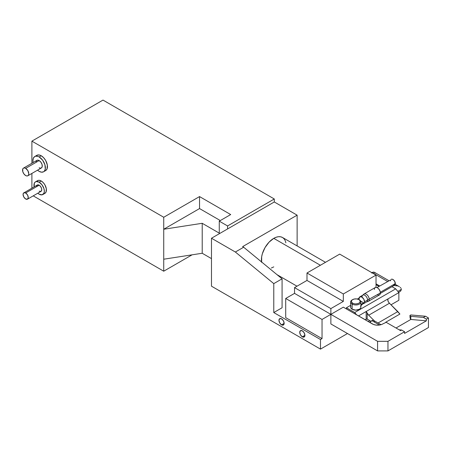<?xml version="1.0" encoding="UTF-8"?>
<svg xmlns="http://www.w3.org/2000/svg" width="451" height="451" viewBox="0 0 451 451"><rect width="100%" height="100%" fill="white"/><g stroke="black" fill="none" stroke-linecap="round" stroke-linejoin="round"><path stroke-width="0.68" d="M381.027 324.686L373.71 320.464A3.67 2.12 120 0 0 371.872 320.644L371.353 320.949A2.937 1.697 120 0 0 369.888 322.493L371.872 320.644A3.67 2.12 120 0 0 370.04 322.583A3.67 2.12 -60 0 1 371.872 320.644L379.483 325.041L371.872 320.644A3.67 2.12 -60 0 1 374.471 322.144M39.158 160.562L25.662 168.353A4.403 2.543 60 0 1 28.543 172.231A4.403 2.543 60 0 1 27.866 175.76A4.403 2.543 60 0 1 25.662 175.546A4.403 2.543 60 0 1 22.787 171.662A4.403 2.543 60 0 1 23.463 168.133A4.403 2.543 60 0 1 25.662 168.353L39.158 160.562L40.889 162.168L42.039 164.44L42.214 166.622L41.362 167.969A4.403 2.543 -120 0 0 42.039 164.44A4.403 2.543 -120 0 0 39.158 160.562A4.403 2.543 -120 0 0 36.959 160.342L37.969 160.144L39.158 160.562M39.158 185.192L25.662 192.989A3.67 2.12 60 0 1 28.063 196.219A3.67 2.12 60 0 1 27.5 199.162A3.67 2.12 60 0 1 25.662 198.981A3.67 2.12 60 0 1 23.266 195.745A3.67 2.12 60 0 1 23.83 192.802A3.67 2.12 60 0 1 25.662 192.989L39.158 185.192L40.601 186.534L41.56 188.428L41.706 190.243L40.996 191.371A3.67 2.12 -120 0 0 41.56 188.428A3.67 2.12 -120 0 0 39.158 185.192A3.67 2.12 -120 0 0 37.326 185.011L39.158 185.192M44.694 170.935L45.641 170.585A8.811 5.085 -120 0 0 46.989 163.527A8.811 5.085 -120 0 0 41.238 155.764L39.158 156.965A8.811 5.085 60 0 1 44.914 164.728A8.811 5.085 60 0 1 43.567 171.786A8.811 5.085 60 0 1 39.158 171.352L41.543 172.181L43.567 171.786L44.339 171.143L45.269 169.086L44.914 164.728L42.619 160.173L39.158 156.965L37.946 156.401L35.697 156.181L34.755 156.531L33.408 158.081L32.929 160.562L33.143 162.546A8.811 5.085 60 0 1 34.755 156.531A8.811 5.085 60 0 1 39.158 156.965L41.238 155.764L40.021 155.2L37.777 154.981L36.057 155.973M44.119 193.642L44.908 193.349A7.34 4.239 -120 0 0 46.03 187.469A7.34 4.239 -120 0 0 41.238 180.998L39.158 182.198A7.34 4.239 60 0 1 43.956 188.665A7.34 4.239 60 0 1 42.828 194.55A7.34 4.239 60 0 1 39.158 194.184L42.044 194.838L43.956 193.254L44.35 191.19L43.956 188.665L42.044 184.871L39.158 182.198L36.277 181.544L35.488 181.832L34.366 183.129L34.146 186.849A7.34 4.239 60 0 1 35.488 181.832A7.34 4.239 60 0 1 39.158 182.198L41.238 180.998L40.224 180.53L38.352 180.344L36.92 181.172M285.889 242.841L285.184 240.575L284.045 238.765L282.506 237.491L280.635 236.798L278.498 236.713L276.181 237.237L273.774 238.353L320.385 265.267L273.774 238.353A17.471 10.085 120 0 0 261.58 261.963M302.322 336.829A3.67 2.12 60 0 1 299.921 333.593A3.67 2.12 60 0 1 300.484 330.656A3.67 2.12 60 0 1 302.322 330.837L304.154 332.77L304.915 335.33L302.322 336.829L300.484 334.89L299.723 332.336L300.484 330.656L302.322 330.837A3.67 2.12 60 0 1 304.718 334.067A3.67 2.12 60 0 1 304.154 337.01L302.322 336.829L304.915 335.33L304.154 337.01A3.67 2.12 60 0 1 302.322 336.829M281.559 324.844A3.67 2.12 60 0 1 279.158 321.608A3.67 2.12 60 0 1 279.721 318.665A3.67 2.12 60 0 1 281.559 318.846L283.391 320.785L284.153 323.344L281.559 324.844L279.721 322.905L278.96 320.345L279.721 318.665L281.559 318.846A3.67 2.12 60 0 1 283.955 322.082A3.67 2.12 60 0 1 283.391 325.024L281.559 324.844L284.153 323.344L283.391 325.024A3.67 2.12 60 0 1 281.559 324.844M330.871 314.353L294.537 293.375L285.709 298.472L322.042 319.449L330.871 314.353L330.871 323.942L330.871 308.597L343.324 301.409L306.99 280.432L306.99 272.996L343.324 293.973L343.324 301.409L343.324 293.973L376.027 275.093L376.027 287.332L376.027 275.093L343.324 293.973L306.99 272.996L306.99 280.432L294.537 287.62L294.537 293.375L285.709 298.472L285.709 317.651L285.709 298.472L322.042 319.449L330.871 314.353L377.583 341.322L387.961 341.322L404.575 331.733L401.599 330.019L400.561 330.617L386.163 322.307L381.659 324.472L379.015 325.103L376.151 325.103L373.507 324.472L343.324 307.159L330.871 314.353L377.583 341.322L387.961 341.322L404.575 331.733L401.599 330.019L399.152 329.805L401.599 330.019L400.561 330.617L386.163 322.307L382.775 323.942A7.34 4.239 180 0 1 372.391 323.942L343.324 307.159L330.871 314.353L330.871 308.597L294.537 287.62L294.537 293.375L330.871 314.353M369.797 320.644L368.242 321.546L369.797 320.644M347.479 333.531L320.486 349.113L320.486 339.524L322.042 338.628L322.042 319.449L322.042 338.628L285.709 317.651L322.042 338.628L320.486 339.524L273.774 312.554L273.774 283.623L235.36 252.019L211.485 238.235L211.485 286.182L320.486 349.113L347.479 333.531M359.103 298.055L357.389 299.041L359.103 298.055M339.693 254.116L306.99 272.996L339.693 254.116L376.027 275.093L339.693 254.116M211.485 258.615L202.211 253.259L202.211 223.296L219.271 233.139L219.271 221.153L227.575 225.951L227.575 228.945L211.485 238.235L227.575 228.945L227.575 225.951L274.293 198.981L274.293 201.975L297.13 215.161L297.13 245.93L297.13 215.161L274.293 201.975L227.575 228.945L274.293 201.975L274.293 198.981L103.003 100.088L274.293 198.981L227.575 225.951L219.271 221.153L219.271 233.139L202.211 223.296L202.211 253.259L163.73 259.212L163.73 229.243L202.211 223.296L163.73 229.243L163.73 271.203L192.092 254.826L163.73 271.203L33.227 195.852L163.73 271.203L163.73 259.212L202.211 253.259L211.485 258.615M242.627 246.629L297.13 215.161L242.627 246.629L243.67 247.227L235.36 252.019L243.67 247.227L242.627 246.629M325.498 262.313L282.506 237.491A17.471 10.085 120 0 0 273.774 238.353L269.044 242.17L265.036 247.576L262.358 253.75L261.653 256.833L261.653 262.397M271.361 268.001L273.774 266.885M428.45 317.949L425.473 316.23L423.399 317.431L426.375 319.15L428.45 317.949L425.473 316.23L410.805 314.95L409.925 315.458L410.805 316.331L410.805 319.466L426.375 320.824L426.375 319.15L423.399 317.431L410.805 316.331L410.805 319.466L396.029 328.001L410.805 319.466L426.375 320.824L426.375 319.15L428.45 317.949L428.45 327.539L428.45 317.949M410.698 319.528L410.055 317.78L409.925 315.458L410.055 317.78L410.698 319.528M404.575 333.413L404.575 331.733L404.575 333.413L426.375 320.824L404.575 333.413M428.45 327.539L387.961 350.912L387.961 341.322L387.961 350.912L377.583 350.912L377.583 341.322L377.583 350.912L330.871 323.942L377.583 350.912L387.961 350.912L428.45 327.539M211.485 286.182L320.486 349.113L320.486 339.524L273.774 312.554L282.078 307.762L273.774 312.554L273.774 283.623L282.078 278.831L273.774 283.623L235.36 252.019L211.485 238.235L211.485 286.182M31.891 188.146L31.891 173.438L31.891 188.146M31.891 163.268L31.891 141.14L163.73 217.258L163.73 229.243L163.73 217.258L199.545 196.58L230.692 214.563L219.271 221.153L230.692 214.563L199.545 196.58L199.545 208.571L163.73 229.243L199.545 208.571L199.545 196.58L163.73 217.258L31.891 141.14L103.003 100.088L31.891 141.14L31.891 163.268M43.567 171.786L45.641 170.585L46.989 169.035L47.344 165.083L45.641 160.415L43.617 157.692L41.238 155.764A8.811 5.085 -120 0 0 36.83 155.33L34.755 156.531M42.828 194.55L44.908 193.349L46.03 192.053L46.329 188.76L44.908 184.871L43.223 182.604L41.238 180.998A7.34 4.239 -120 0 0 37.568 180.637L35.488 181.832M425.473 316.23L410.805 314.95L409.925 315.458L410.805 316.331L423.399 317.431L425.473 316.23M282.078 307.762L282.078 278.831L243.67 247.227L282.078 278.831L282.078 307.762M220.308 220.556L199.545 208.571L220.308 220.556M343.324 301.409L330.871 308.597L294.537 287.62L306.99 280.432L343.324 301.409M376.027 284.688L378.981 286.391L376.027 284.688M37.816 193.203L39.158 194.184A7.34 4.239 60 0 1 37.816 193.203M36.616 186.139L37.326 185.011L23.508 193.073L23.069 194.482L23.83 197.042L25.662 198.981L27.5 199.162L28.261 197.482L27.5 194.922L25.662 192.989L23.83 192.802M27.5 199.162L40.996 191.371L39.158 191.19M37.546 170.174L39.158 171.352A8.811 5.085 60 0 1 37.546 170.174M36.103 161.689L36.959 160.342L23.463 168.133L22.787 168.911L22.787 171.662L23.937 173.939L25.662 175.546L26.857 175.958L27.866 175.76L28.543 174.988L28.779 173.748L27.866 170.675L25.662 168.353L24.472 167.935L23.463 168.133M27.866 175.76L41.362 167.969L40.353 168.167L39.158 167.755M352.671 299.611L352.146 299.909A5.136 2.965 0 0 0 352.146 304.104L352.671 303.207A4.403 2.543 180 0 1 352.671 299.611A4.403 2.543 180 0 1 358.895 299.611L356.64 298.912L354.097 299.058L352.118 299.994L351.464 300.913L351.464 301.905L352.671 303.207L354.097 303.754L355.783 303.951L358.229 303.523L359.447 302.818L360.186 301.409L359.853 300.434L358.895 299.611A4.403 2.543 180 0 1 358.895 303.207A4.403 2.543 180 0 1 352.671 303.207L352.146 304.104A5.136 2.965 0 0 0 359.413 304.104A5.136 2.965 0 0 0 359.413 299.909L359.413 299.909A5.136 2.965 180 0 1 360.918 302.007A5.136 2.965 180 0 1 357.75 304.746A5.136 2.965 180 0 1 352.146 304.104L352.146 309.256A5.136 2.965 0 0 0 357.75 309.899A5.136 2.965 0 0 0 360.918 307.159L360.529 308.298L359.413 309.256L355.783 310.13L352.146 309.256L351.036 308.298L350.647 307.159A5.136 2.965 0 0 0 352.146 309.256L352.146 304.104A5.136 2.965 180 0 1 350.647 302.007A5.136 2.965 180 0 1 352.428 299.757M398.864 292.62L387.961 298.912L387.961 301.037L389.021 302.756L399.902 314.054L385.729 322.24L399.902 314.054L397.827 311.579L378.073 322.984L397.827 311.579L389.461 303.235L368.698 315.221L367.204 313.022L367.204 319.15L370.885 321.275L367.204 319.15A0.733 0.423 0 0 0 366.161 319.15L366.161 311.5L358.5 315.925L387.961 298.912L366.161 311.5L366.161 319.15L367.204 319.15L367.204 313.022L366.257 311.506L367.204 313.022A4.403 2.543 60 0 0 368.698 315.221L389.461 303.235A4.403 2.543 -120 0 1 387.961 301.037L387.961 298.912L387.804 300.513L387.961 298.912L398.864 292.62L398.864 300.27L398.864 292.62L395.702 288.854L391.964 286.695L395.702 288.854L398.864 292.62M391.023 304.797L398.864 300.27L391.023 304.797M374.291 320.802L368.698 315.221L374.291 320.802M365.124 319.748L366.161 319.15L365.124 319.748M356.651 314.854L354.695 312.526L346.441 307.762L346.441 308.958L346.441 307.762L350.647 305.333L346.441 307.762L354.695 312.526L395.702 288.854L354.695 312.526L356.651 314.854M350.743 306.584L351.036 306.026M360.529 306.026L360.918 307.159L360.918 302.007M394.839 285.658L396.108 285.731L394.839 285.658M397.325 285.945L396.108 285.731L397.325 285.945M399.428 286.757L395.234 284.333M400.838 287.969L400.234 287.326L400.838 287.969M398.729 292.457L400.838 290.839L401.328 289.407L397.85 291.414L401.328 289.407L401.204 288.674L400.838 290.839L398.447 292.519M375.153 273.148L373.964 272.156L372.16 272.562L387.544 281.447L372.16 272.562A4.589 2.65 120 0 0 371.912 272.72M388.892 280.674L374.454 272.336A4.589 2.65 120 0 0 372.16 272.562L371.528 273.002M362.858 303.748L364.092 303.292L364.555 301.798L367.565 300.056A3.89 2.244 -120 0 0 365.868 296.144A3.89 2.244 -120 0 0 362.869 295.101L359.859 296.837A3.89 2.244 60 0 1 362.858 297.88A3.89 2.244 60 0 1 364.555 301.798L363.748 299.086L361.803 297.034L359.859 296.837L359.052 298.618A3.89 2.244 60 0 1 359.859 296.837M374.595 288.285L375.249 287.529L364.087 293.973A4.256 2.458 60 0 1 367.368 295.117A4.256 2.458 60 0 1 369.228 299.402A4.256 2.458 -120 0 0 367.182 294.926A4.256 2.458 -120 0 0 363.827 294.165L362.632 295.275A3.89 2.244 60 0 1 365.699 295.974A3.89 2.244 60 0 1 367.565 300.056L380.385 292.958A4.256 2.458 -120 0 0 378.53 288.674A4.256 2.458 -120 0 0 375.249 287.529L376.224 287.343L377.374 287.744L378.53 288.674L379.877 290.732L380.328 292.242L380.159 294.153L379.505 294.903L378.53 295.095M362.063 296.882A3.89 2.244 60 0 1 362.632 295.275M380.362 293.392L394.636 285.15A3.377 1.951 -120 0 0 395.335 283.606L380.334 292.271L395.335 283.606A3.377 1.951 -120 0 0 393.858 280.206A3.377 1.951 -120 0 0 391.259 279.304L392.483 279.254L393.413 279.795L394.929 281.841L395.155 284.558L393.858 285.303M362.79 303.895A7.34 4.239 0 0 0 360.918 305.727L362.79 303.895L362.79 303.298L362.79 303.895L363.619 303.416L362.79 303.895M360.918 305.13A7.34 4.239 180 0 1 362.79 303.298L363.619 302.818L363.619 303.416L363.619 302.818L362.79 303.298L360.918 305.13M360.687 301.121L363.619 302.818L360.687 301.121M359.216 299.791A3.89 2.244 60 0 1 359.052 298.618L359.261 299.954M390.56 280.849L390.605 280.336M390.741 279.902L376.985 287.546M393.413 285.201L392.945 284.987M374.364 289.48L374.42 288.837M377.961 294.965L377.374 294.695M369.228 299.402A4.256 2.458 60 0 1 368.343 301.347L379.505 294.903A4.256 2.458 -120 0 0 380.385 292.958L367.565 300.056A3.89 2.244 60 0 1 366.488 301.956L368.05 301.477A4.256 2.458 -120 0 0 369.228 299.402M363.748 303.579L366.759 301.837A3.89 2.244 -120 0 0 367.565 300.056L364.555 301.798A3.89 2.244 60 0 1 363.748 303.579A3.89 2.244 60 0 1 363.021 303.76M371.872 320.644L371.353 320.949M277.021 274.67L296.995 286.199M359.413 299.909L358.895 299.611M350.647 307.159L350.647 302.007M376.027 283.842L379.714 285.968"/></g></svg>
